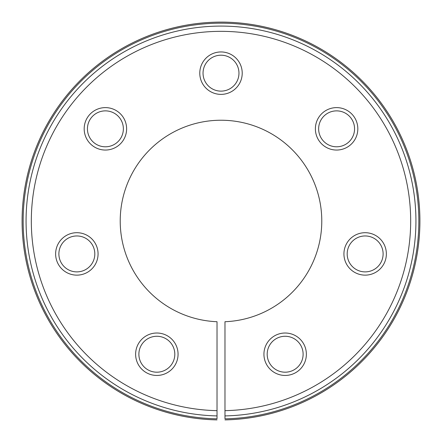 <?xml version="1.0" encoding="UTF-8"?>
<svg xmlns="http://www.w3.org/2000/svg" width="442" height="442" viewBox="0 0 442 442"><rect width="100%" height="100%" fill="white"/><g stroke="black" fill="none" stroke-linecap="round" stroke-linejoin="round"><path stroke-width="0.66" d="M217.022 410.657L217.022 418.828A197.85 197.85 0 0 1 50.327 120.948A197.85 197.85 0 0 1 391.673 120.948A197.85 197.85 0 0 1 224.978 418.828L224.978 410.657A189.679 189.679 0 0 0 384.601 125.036A189.679 189.679 0 0 0 57.399 125.036A189.679 189.679 0 0 0 217.022 410.657M217.022 419.889A198.911 198.911 0 0 1 49.405 120.417A198.911 198.911 0 0 1 392.595 120.417A198.911 198.911 0 0 1 224.978 419.889A198.911 198.911 0 0 0 392.595 120.417A198.911 198.911 0 0 0 49.405 120.417A198.911 198.911 0 0 0 217.022 419.889M224.978 415.911A194.933 194.933 0 0 0 389.148 122.406A194.933 194.933 0 0 0 52.852 122.406A194.933 194.933 0 0 0 217.022 415.911L217.022 321.721A100.782 100.782 0 0 1 134.39 169.485A100.782 100.782 0 0 1 307.61 169.485A100.782 100.782 0 0 1 224.978 321.721L224.978 415.911M138.882 354.235A17.962 17.962 0 0 0 165.827 369.788A17.962 17.962 0 0 0 165.827 338.677A17.962 17.962 0 0 0 138.882 354.235M135.628 354.235A21.216 21.216 0 0 0 167.457 372.606A21.216 21.216 0 0 0 167.457 335.859A21.216 21.216 0 0 0 135.628 354.235M267.189 354.235A17.962 17.962 0 0 0 294.134 369.788A17.962 17.962 0 0 0 294.134 338.677A17.962 17.962 0 0 0 267.189 354.235M263.935 354.235A21.216 21.216 0 0 0 295.759 372.606A21.216 21.216 0 0 0 295.759 335.859A21.216 21.216 0 0 0 263.935 354.235M347.185 253.923A17.962 17.962 0 0 0 374.131 269.476A17.962 17.962 0 0 0 374.131 238.365A17.962 17.962 0 0 0 347.185 253.923M343.931 253.923A21.216 21.216 0 0 0 375.755 272.294A21.216 21.216 0 0 0 375.755 235.547A21.216 21.216 0 0 0 343.931 253.923M318.638 128.832A17.962 17.962 0 0 0 345.578 144.39A17.962 17.962 0 0 0 345.578 113.279A17.962 17.962 0 0 0 318.638 128.832M315.384 128.832A21.216 21.216 0 0 0 347.208 147.208A21.216 21.216 0 0 0 347.208 110.456A21.216 21.216 0 0 0 315.384 128.832M203.038 73.162A17.962 17.962 0 0 0 229.984 88.72A17.962 17.962 0 0 0 229.984 57.609A17.962 17.962 0 0 0 203.038 73.162M199.784 73.162A21.216 21.216 0 0 0 231.608 91.538A21.216 21.216 0 0 0 231.608 54.791A21.216 21.216 0 0 0 199.784 73.162M87.439 128.832A17.962 17.962 0 0 0 114.384 144.39A17.962 17.962 0 0 0 114.384 113.279A17.962 17.962 0 0 0 87.439 128.832M84.184 128.832A21.216 21.216 0 0 0 116.008 147.208A21.216 21.216 0 0 0 116.008 110.456A21.216 21.216 0 0 0 84.184 128.832M58.885 253.923A17.962 17.962 0 0 0 85.831 269.476A17.962 17.962 0 0 0 85.831 238.365A17.962 17.962 0 0 0 58.885 253.923M55.631 253.923A21.216 21.216 0 0 0 87.461 272.294A21.216 21.216 0 0 0 87.461 235.547A21.216 21.216 0 0 0 55.631 253.923"/></g></svg>
